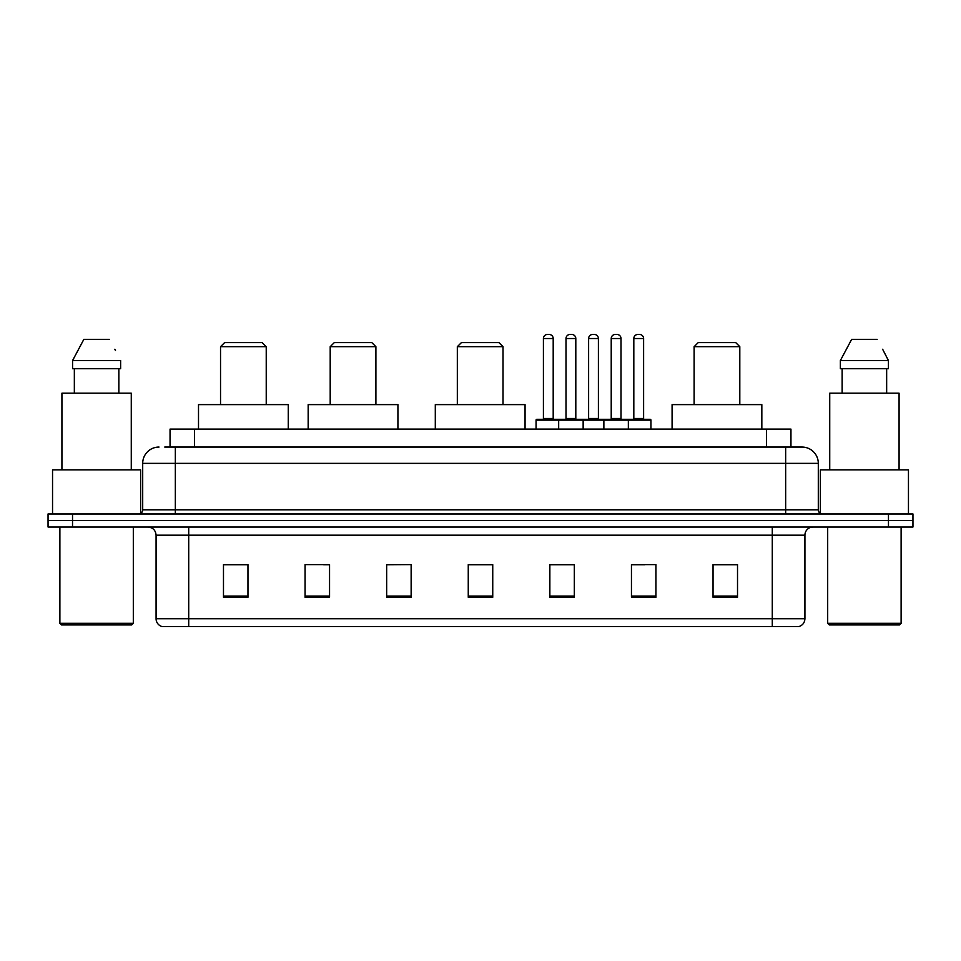 <?xml version="1.0" encoding="UTF-8"?>
<svg xmlns="http://www.w3.org/2000/svg" width="961" height="961" viewBox="0 0 961 961"><rect width="100%" height="100%" fill="white"/><g stroke="black" fill="none" stroke-linecap="round" stroke-linejoin="round"><path stroke-width="1.44" d="M164.739 447.045L175.334 447.045L164.739 447.045L170.049 447.045L170.049 429.099L790.951 429.099L790.951 447.045M159.021 447.045A16.313 16.313 0 0 0 142.696 463.37L142.696 509.871A4.084 4.084 0 0 1 138.624 513.955M818.304 463.37L175.334 463.37L175.334 447.045L801.979 447.045A16.313 16.313 0 0 1 818.304 463.37L818.304 509.871C818.544 512.357 819.901 513.715 822.376 513.955M72.531 513.955L48.05 513.955L48.05 520.478L72.531 520.478L48.05 520.478L48.05 527.012L72.531 527.012L72.531 520.478L888.469 520.478L72.531 520.478L72.531 513.955L888.469 513.955L888.469 520.478L912.95 520.478L888.469 520.478L888.469 527.012L72.531 527.012M888.469 527.012L912.95 527.012L912.95 513.955L888.469 513.955M801.738 447.045L796.261 447.045M804.922 618.716C804.693 622.632 802.735 625.239 799.047 626.548L772.284 626.548L772.284 618.716L804.922 618.716L804.922 535.169A8.156 8.156 0 0 1 813.078 527.012M772.284 626.548L161.953 626.548A8.156 8.156 0 0 1 156.078 618.716L156.078 535.169C155.598 530.208 152.883 527.493 147.922 527.012M737.519 597.261L737.519 564.624L713.038 564.624L713.038 597.261L737.519 597.261M655.931 597.261L655.931 564.624L631.449 564.624L631.449 597.261L655.931 597.261M574.33 597.261L574.33 564.624L549.86 564.624L549.86 597.261L574.33 597.261M247.962 597.261L247.962 564.624L223.481 564.624L223.481 597.261L247.962 597.261M329.551 597.261L329.551 564.624L305.069 564.624L305.069 597.261L329.551 597.261M411.14 597.261L411.14 564.624L386.67 564.624L386.67 597.261L411.14 597.261M492.741 597.261L492.741 564.624L468.259 564.624L468.259 597.261L492.741 597.261M757.436 626.548L188.716 626.548L188.716 618.716L772.284 618.716L772.284 535.169L156.078 535.169M632.59 564.792L644.831 564.792M411.14 564.624L386.67 564.792L411.14 564.624M323.677 564.792L329.551 564.792M564.792 564.792L554.425 564.792M492.741 564.792L468.259 564.792M247.962 564.792L223.481 564.792M574.33 564.792L549.86 564.792M737.519 564.792L713.038 564.792M131.681 624.926L61.516 624.926L59.882 623.293L133.315 623.293L131.681 624.926M59.882 527.012L59.882 623.293M133.315 527.012L133.315 623.293M140.654 513.402L140.654 469.893L52.543 469.893L52.543 513.955M131.273 469.893L131.273 393.193L61.924 393.193L61.924 469.893M118.852 368.712L118.852 393.193L118.852 368.712M72.568 360.555L83.859 339.341L72.568 360.555L72.568 368.712L120.63 368.712L120.63 360.555L72.568 360.555M115.476 350.477L114.827 349.251M74.345 368.712L74.345 393.193M109.338 339.341L83.859 339.341M220.537 346.681L266.233 346.681L262.149 342.609L224.622 342.609L220.537 346.681L220.537 404.617M266.233 346.681L266.233 404.617M288.264 429.099L288.264 404.617L198.507 404.617L198.507 429.099M330.2 346.681L375.895 346.681L371.811 342.609L334.284 342.609L330.2 346.681L330.2 404.617M375.895 346.681L375.895 404.617M397.926 429.099L397.926 404.617L308.169 404.617L308.169 429.099M457.328 346.681L503.023 346.681L498.939 342.609L461.412 342.609L457.328 346.681L457.328 404.617M503.023 346.681L503.023 404.617M525.054 429.099L525.054 404.617L435.297 404.617L435.297 429.099M694.118 346.681L739.802 346.681L735.73 342.609L698.191 342.609L694.118 346.681L694.118 404.617M739.802 346.681L739.802 404.617M761.833 429.099L761.833 404.617L672.087 404.617L672.087 429.099M899.484 624.926L829.319 624.926L827.685 623.293L901.118 623.293L899.484 624.926M827.685 527.012L827.685 623.293M901.118 527.012L901.118 623.293M908.457 513.955L908.457 469.893L820.346 469.893L820.346 513.402M899.076 469.893L899.076 393.193L829.727 393.193L829.727 469.893M883.279 350.477L888.432 360.555L840.37 360.555L851.662 339.341L840.37 360.555L840.37 368.712L888.432 368.712L888.432 360.555L888.432 368.712M888.432 360.555L882.63 349.251M842.148 368.712L842.148 393.193M886.655 393.193L886.655 368.712M877.141 339.341L851.662 339.341M627.293 419.308L650.141 419.308A0.817 0.817 0 0 1 650.945 420.125L558.665 420.125A0.817 0.817 0 0 1 559.482 419.308L582.33 419.308A0.817 0.817 0 0 1 583.147 420.125L583.147 429.099M575.807 338.524L566.005 338.524A4.084 4.084 0 0 1 570.089 334.452L571.723 334.452A4.084 4.084 0 0 1 575.807 338.524L575.807 418.491A0.817 0.817 0 0 0 576.624 419.308M566.005 338.524L566.005 418.491A0.817 0.817 0 0 1 565.2 419.308M559.482 419.308L536.887 419.308A0.817 0.817 0 0 0 536.07 420.125L558.665 420.125L558.665 429.099M603.868 429.099L603.868 420.125A0.817 0.817 0 0 1 604.685 419.308L627.533 419.308A0.817 0.817 0 0 1 628.35 420.125L628.35 429.099M621.01 338.524L611.22 338.524A4.084 4.084 0 0 1 615.292 334.452L616.926 334.452A4.084 4.084 0 0 1 621.01 338.524L621.01 418.491A0.817 0.817 0 0 0 621.827 419.308M611.22 338.524L611.22 418.491A0.817 0.817 0 0 1 610.403 419.308M560.539 420.125A0.817 0.817 0 0 0 559.722 419.308M543.409 338.524A4.084 4.084 0 0 1 547.494 334.452L549.115 334.452A4.084 4.084 0 0 1 553.2 338.524L543.409 338.524L543.409 418.491A0.817 0.817 0 0 1 542.593 419.308M553.2 338.524L553.2 418.491A0.817 0.817 0 0 0 554.016 419.308M536.07 420.125L536.07 429.099M605.742 420.125A0.817 0.817 0 0 0 604.925 419.308M582.09 419.308L604.685 419.308M588.612 338.524A4.084 4.084 0 0 1 592.697 334.452L594.318 334.452A4.084 4.084 0 0 1 598.403 338.524L588.612 338.524L588.612 418.491A0.817 0.817 0 0 1 587.796 419.308M598.403 338.524L598.403 418.491A0.817 0.817 0 0 0 599.22 419.308M633.816 338.524A4.084 4.084 0 0 1 637.9 334.452L639.521 334.452A4.084 4.084 0 0 1 643.606 338.524L633.816 338.524L633.816 418.491A0.817 0.817 0 0 1 632.999 419.308M643.606 338.524L643.606 418.491A0.817 0.817 0 0 0 644.423 419.308M650.945 420.125L650.945 429.099M194.53 447.045L194.53 429.099M766.47 447.045L766.47 429.099M175.334 513.955L175.334 463.37L142.696 463.37M142.696 509.871L818.304 509.871M785.666 447.045L785.666 513.955M772.284 527.012L772.284 535.169L804.922 535.169M156.078 618.716L188.716 618.716L188.716 527.012M492.741 596.132L468.259 596.132M411.14 596.132L386.67 596.132M329.551 596.132L305.069 596.132M247.962 596.132L223.481 596.132M574.33 596.132L549.86 596.132M655.931 596.132L631.449 596.132M737.519 596.132L713.038 596.132M566.005 418.491L575.807 418.491M611.22 418.491L621.01 418.491M543.409 418.491L553.2 418.491M588.612 418.491L598.403 418.491M633.816 418.491L643.606 418.491"/></g></svg>
